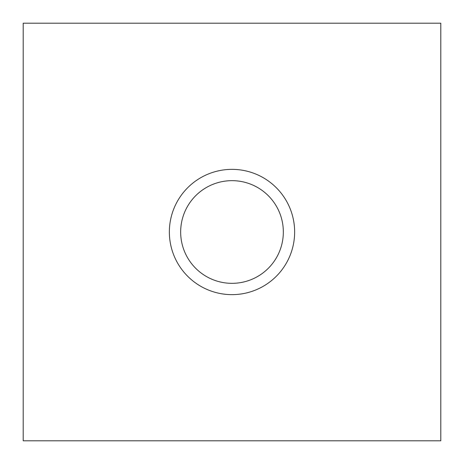 <?xml version="1.0" encoding="UTF-8"?>
<svg xmlns="http://www.w3.org/2000/svg" width="464" height="464" viewBox="0 0 464 464"><rect width="100%" height="100%" fill="white"/><g stroke="black" fill="none" stroke-linecap="round" stroke-linejoin="round"><path stroke-width="0.7" d="M232 180.664A51.336 51.336 0 0 0 180.664 232A51.336 51.336 0 0 0 232 283.336A51.336 51.336 0 0 0 283.336 232A51.336 51.336 0 0 0 232 180.664M232 169.36A62.64 62.64 0 0 0 169.36 232A62.64 62.64 0 0 0 232 294.64A62.64 62.64 0 0 0 294.64 232A62.64 62.64 0 0 0 232 169.36M440.8 23.2L23.2 23.2L23.2 440.8L440.8 440.8L440.8 23.2"/></g></svg>
